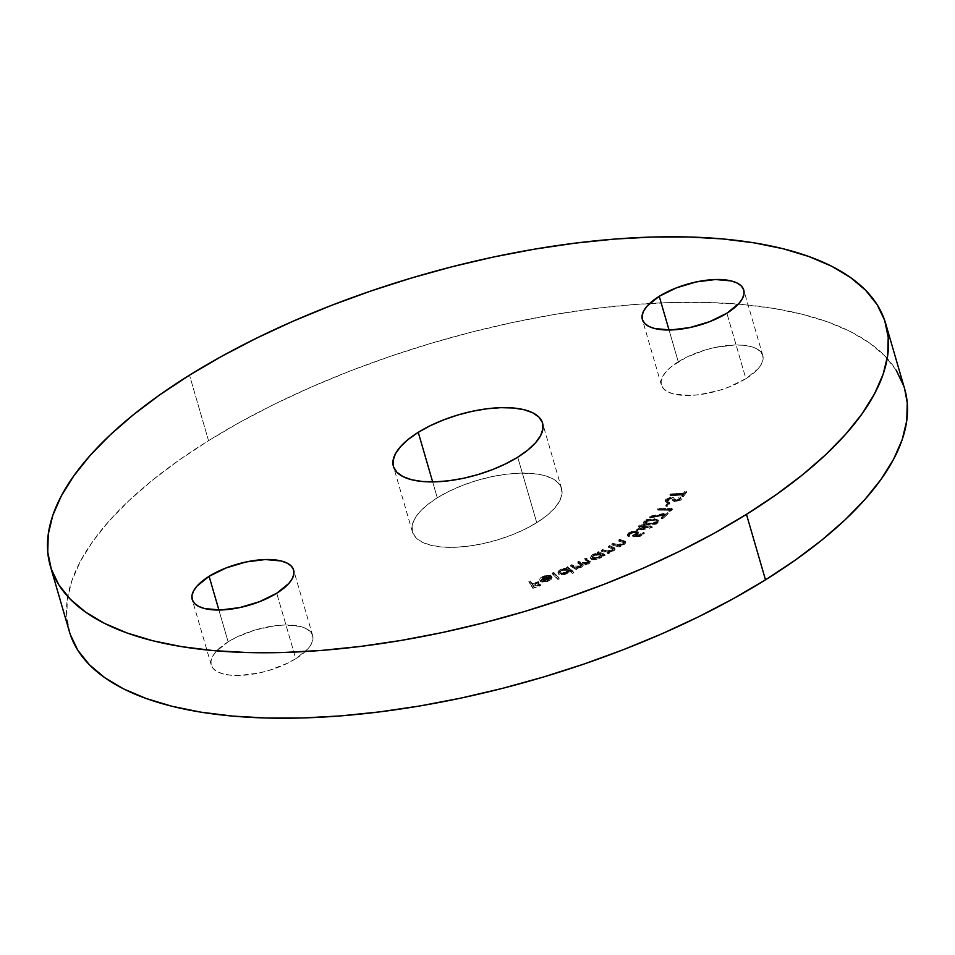 <?xml version="1.0" encoding="UTF-8"?>
<svg xmlns="http://www.w3.org/2000/svg" width="955" height="955" viewBox="0 0 955 955"><rect width="100%" height="100%" fill="white"/><g stroke="black" fill="none" stroke-linecap="round" stroke-linejoin="round"><path stroke-width="0.72" stroke-dasharray="4.78 3.58" d="M437.283 497.806A77.665 31.42 -16.2 0 0 412.429 531.911A77.665 31.42 -16.2 0 0 460.203 547.012A77.665 31.42 -16.2 0 0 536.746 522.672L517.717 457.194L536.746 522.672L524.808 529.261L511.426 535.11L497.101 540.017L482.382 543.777L467.855 546.248L454.055 547.334L441.532 546.988L430.741 545.245L422.122 542.142L415.998 537.82L412.596 532.436L412.059 526.205L414.398 519.353L419.532 512.155L427.267 504.873L437.283 497.806L449.22 491.216L462.602 485.367L476.927 480.461L491.634 476.7L506.174 474.229L519.962 473.143L532.496 473.489L543.276 475.232L551.894 478.336L558.03 482.657L561.421 488.041L561.958 494.272L559.618 501.124L554.485 508.323L546.761 515.593L536.746 522.672A77.665 31.42 -16.2 0 0 561.588 488.566A77.665 31.42 -16.2 0 0 513.814 473.465A77.665 31.42 -16.2 0 0 437.283 497.806L432.663 481.905L437.283 497.806M678.265 361.778A52.812 21.368 -16.2 0 0 661.361 384.961A52.812 21.368 -16.2 0 0 693.855 395.239A52.812 21.368 -16.2 0 0 745.891 378.681L726.874 313.204L745.891 378.681L728.677 387.145L718.936 390.476L699.048 394.713L689.677 395.454L673.824 394.033L667.951 391.92L663.785 388.983L661.481 385.319L661.111 381.081L662.71 376.425L666.196 371.531L671.449 366.577L686.382 357.301L705.22 349.972L715.223 347.417L734.49 345.006L743.014 345.233L750.343 346.426L756.205 348.527L760.371 351.476L762.675 355.129L763.045 359.367L761.457 364.034L757.96 368.928L745.891 378.681A52.812 21.368 -16.2 0 0 762.794 355.499A52.812 21.368 -16.2 0 0 730.312 345.221A52.812 21.368 -16.2 0 0 678.265 361.778L669.037 330L678.265 361.778M228.126 641.796A52.812 21.368 -16.2 0 0 211.234 664.978A52.812 21.368 -16.2 0 0 243.716 675.257A52.812 21.368 -16.2 0 0 295.764 658.699L276.735 593.222L295.764 658.699L287.646 663.176L268.797 670.505L258.793 673.06L239.538 675.472L231.015 675.245L223.685 674.051L217.824 671.95L213.657 669.001L211.341 665.349L210.971 661.099L212.571 656.443L216.057 651.549L228.126 641.796L236.243 637.319L255.081 630.002L274.968 625.764L284.351 625.024L300.204 626.444L306.066 628.557L310.232 631.494L312.548 635.159L312.906 639.396L311.318 644.052L307.82 648.946L295.764 658.699A52.812 21.368 -16.2 0 0 312.655 635.517A52.812 21.368 -16.2 0 0 280.173 625.239A52.812 21.368 -16.2 0 0 228.126 641.796L218.898 610.03L228.126 641.796M904.66 388.9A434.919 175.935 -16.2 0 0 649.71 303.463A434.919 175.935 -16.2 0 0 208.536 440.649L189.508 375.172L208.536 440.649L178.991 460.191L152.406 480.222L129.056 500.539L109.145 520.952L92.874 541.258L80.411 561.277L71.852 580.795L67.292 599.633L66.778 617.61L70.3 634.55M904.624 388.781L903.716 385.916M896.172 370.17L884.688 355.773L869.384 342.869L850.38 331.564L827.889 321.99L802.105 314.219L773.299 308.346L741.725 304.406L707.703 302.46L671.556 302.508L633.631 304.561L594.285 308.596L553.924 314.565L512.907 322.42L471.639 332.089L430.526 343.478L389.95 356.466L350.306 370.934L311.987 386.739L275.35 403.738L240.756 421.764L208.536 440.649A434.919 175.935 -16.2 0 0 69.369 631.577M544.637 577.584L541.998 579.184L541.772 580.747L551.811 577.035L551.107 579.542L546.523 581.762L541.246 581.929L540.064 580.354L542.213 578.038L546.081 576.522L550.725 576.307L544.637 577.584L544.326 576.498L549.388 575.889L549.698 576.975L544.637 577.584L541.772 580.747L552.097 577.548L551.501 575.937L551.739 578.861L547.824 581.332L542.762 582.216L540.315 581.332L539.766 579.804L540.315 581.332C539.515 579.912 540.864 578.491 544.362 577.071L550.725 576.307L549.698 576.975L549.388 575.889L550.402 575.208L550.725 576.307L550.402 575.208L544.052 575.972L544.362 577.071L544.052 575.972C540.554 577.405 539.193 578.826 539.993 580.234L542.44 581.118L542.762 582.216L542.44 581.118L547.502 580.246L547.824 581.332L547.502 580.246L551.417 577.775L551.739 578.861L551.501 575.937L541.449 579.661L541.772 580.747L541.676 578.097L544.326 576.498L544.637 577.584M572.546 573.37L570.004 571.329L567.843 573.31L564.321 574.635L560.036 574.874L558.532 574.134L558.329 572.905L559.94 571.15L567.127 569.001L566.363 568.38L567.724 567.807L573.919 572.797L572.546 573.37L572.236 572.284L573.597 571.711L573.919 572.797L572.546 573.37L570.004 571.329L566.649 573.871L558.735 574.325L557.947 572.594L558.735 574.325C557.589 573.06 558.651 571.651 561.91 570.111L567.127 569.001L566.363 568.38L567.724 567.807L573.919 572.797L567.413 566.721L567.724 567.807L567.413 566.721L566.04 567.294L567.127 569.001L566.816 567.915L561.6 569.013L561.91 570.111L561.6 569.013C558.329 570.565 557.266 571.973 558.412 573.239L566.327 572.785L566.649 573.871L566.327 572.785L569.693 570.231L572.546 573.37M603.823 556.108L602.641 555.607L601.149 557.589L597.878 559.129L593.318 559.797L591.109 559.129L590.739 557.684L591.611 556.514L598.522 553.864L597.412 553.399L598.654 552.754L605.064 555.464L603.823 556.108L603.5 555.01L604.742 554.366L605.064 555.464L602.641 555.607L600.086 558.209L591.67 559.439L590.668 558.52L593.318 555.392L598.522 553.864L597.412 553.399L598.654 552.754L605.064 555.464L604.742 554.366L598.343 551.668L598.654 552.754L598.343 551.668L597.102 552.312L598.522 553.864L598.2 552.778L592.995 554.294L593.318 555.392L592.995 554.294L590.345 557.433L591.67 559.439L591.36 558.353L599.764 557.123L600.086 558.209L599.764 557.123L602.33 554.521L603.823 556.108M623.591 541.437L618.255 539.981L619.377 539.288L625.465 541.318L623.555 543.586L619.198 544.935L620.583 545.281L619.449 545.974L611.725 544.04L612.847 543.335L613.17 544.422L612.847 543.335L615.689 544.052L616.011 545.138L615.689 544.052L617.957 544.481L618.267 545.568L617.957 544.481L622.923 543.192L623.245 544.29L623.591 541.437L622.923 543.192L617.957 544.481L612.847 543.335L611.725 544.04L612.048 545.126L613.17 544.422L619.473 545.52L622.708 544.589L624.284 542.858L618.577 541.067L619.688 540.375L624.964 541.783L625.788 542.416L625.465 543.502L619.509 546.021L620.893 546.367L619.771 547.072L612.048 545.126L611.725 544.04L619.449 545.974L619.771 547.072L612.048 545.126L613.17 544.422L618.267 545.568L623.245 544.29L623.913 542.524L618.577 541.067L619.688 540.375L625.812 542.488L624.391 544.374L619.509 546.021L620.893 546.367L619.771 547.072L619.449 545.974L620.583 545.281L620.893 546.367L620.583 545.281L619.198 544.935L619.509 546.021L619.198 544.935L624.069 543.288L624.391 544.374L624.069 543.288L625.501 541.401L619.377 539.288L619.688 540.375L619.377 539.288L618.255 539.981L618.577 541.067L618.255 539.981L621.944 540.912L622.254 541.998L621.944 540.912L623.591 541.437L623.913 542.524M629.512 534.895L629.751 532.974L628.808 534.108L629.512 534.895L627.519 535.23L628.044 533.272L632.473 531.111L636.806 530.92L641.533 527.244L638.668 526.945L639.647 526.181L642.512 526.48L643.706 525.548L644.888 525.68L643.694 526.611L652.265 527.518L636.83 530.92L636.519 529.834L651.752 526.587L652.062 527.673L636.83 530.92L641.533 527.244L638.668 526.945L639.647 526.181L642.512 526.48L643.706 525.548L644.888 525.68L643.694 526.611L652.265 527.518L651.943 526.42L652.265 527.518L651.943 526.42L643.372 525.513L643.694 526.611L643.372 525.513L644.565 524.582L644.888 525.68L644.565 524.582L643.384 524.462L643.706 525.548L643.384 524.462L642.202 525.393L642.512 526.48L642.202 525.393L639.337 525.083L639.647 526.181L639.337 525.083L638.358 525.859L638.668 526.945L638.358 525.859L641.211 526.157L641.533 527.244L641.211 526.157L636.519 529.834L638.191 532.305L636.83 533.869L637.152 534.955L635.648 535.815L639.349 535.958L643.216 533.248L644.315 533.427L639.623 536.722L632.867 536.483L636.925 533.547L635.708 532.735L632.879 532.89L629.703 534.346L629.13 535.206L629.823 535.982L628.712 536.77L627.614 536.006L627.936 534.8L632.783 532.21L638 532.329L638.226 533.964L635.648 535.815L639.349 535.958L643.216 533.248L644.315 533.427L639.623 536.722L639.313 535.636L644.004 532.329L644.315 533.427L644.004 532.329L642.894 532.15L643.216 533.248L642.894 532.15L639.038 534.872L639.349 535.958L639.038 534.872L635.338 534.728L635.648 535.815L635.338 534.728L638.179 531.828L636.46 530.849L638.501 532.926L637.152 534.955L636.83 533.869L635.338 534.728L639.038 534.872L642.894 532.15L644.004 532.329L639.313 535.636L639.623 536.722L632.867 536.483L635.803 534.955L636.901 533.403L635.708 532.735L630.073 534.06L629.823 535.982L628.712 536.77L627.59 535.934L628.915 533.929L636.77 531.947L636.46 530.849L628.605 532.842L628.915 533.929L628.605 532.842L627.28 534.848L628.712 536.77L628.402 535.671L629.512 534.895L629.823 535.982L628.82 534.358L629.823 535.982M661.457 518.649L665.575 514.912L649.83 518.016L649.985 517.359L668.166 513.754L662.71 518.696L661.457 518.649L661.135 517.55L662.388 517.598L662.71 518.696L661.457 518.649L665.575 514.912L649.83 518.016L649.985 517.359L668.166 513.754L662.71 518.696L662.388 517.598L667.855 512.656L668.166 513.754L667.855 512.656L649.663 516.261L649.519 516.93L649.83 518.016L649.519 516.93L665.265 513.814L665.575 514.912L665.265 513.814L661.135 517.55L661.457 518.649M666.053 506.389L668.691 503.464L669.873 503.44L667.235 506.353L666.053 506.389L665.742 505.291L666.912 505.267L667.235 506.353L666.053 506.389L668.691 503.464L669.873 503.44L667.235 506.353L666.912 505.267L669.551 502.354L669.873 503.44L669.551 502.354L668.381 502.378L668.691 503.464L668.381 502.378L665.742 505.291L666.053 506.389M683.338 494.893L669.944 495.908L670.517 495.108L683.911 494.105L685.165 492.374L686.609 492.267L683.517 496.528L682.073 496.636L683.338 494.893L683.016 493.807L681.751 495.55L682.073 496.636L683.338 494.893L669.944 495.908L670.517 495.108L683.911 494.105L685.165 492.374L686.609 492.267L683.517 496.528L682.073 496.636L681.751 495.55L683.195 495.43L683.517 496.528L683.195 495.43L686.287 491.168L686.609 492.267L686.287 491.168L684.854 491.276L685.165 492.374L684.854 491.276L683.589 493.019L683.911 494.105L683.589 493.019L670.195 494.022L670.517 495.108L670.195 494.022L669.622 494.809L669.944 495.908L669.622 494.809L683.016 493.807L683.338 494.893M678.718 497.567L679.351 498.892L678.718 497.567L679.041 498.653L678.718 497.567L680.127 496.887L680.449 497.973L680.449 497.054L680.867 498.796L680.127 496.887L678.718 497.567L679.351 498.892L676.641 500.062L671.258 497.221L665.563 499.644L665.874 500.73L668.225 499.143L672.368 498.331L676.952 501.16L679.483 500.193L679.876 499.358L679.041 498.653L680.449 497.973L681.393 499.584L678.193 501.626L674.719 501.817L670.864 499.155L667.235 500.73L668.333 502.223L667.056 502.927L665.611 502.103L665.563 499.644L665.193 500.79L667.056 502.927L665.516 501.888L665.874 500.73L671.568 498.319L676.952 501.16L679.674 499.99L679.041 498.653L680.449 497.973L681.19 499.895L676.247 501.972L674.361 501.673L670.864 499.155L667.044 501.375L666.912 499.644L668.333 502.223L667.056 502.927L666.745 501.841L668.023 501.136L668.333 502.223L666.912 499.644L670.553 498.068L670.864 499.155L670.553 498.068L671.771 498.259L674.361 501.673L674.039 500.575L675.937 500.874L676.247 501.972L675.937 500.874L680.867 498.796L681.19 499.895L681.19 497.794L681.19 499.895M669.025 511.45L670.255 510.233L657.9 510.137L658.675 509.361L672.38 509.469L669.025 511.45L668.715 510.364L670.517 509.898L670.84 510.997L669.025 511.45L670.255 510.233L657.9 510.137L658.675 509.361L672.38 509.469L670.84 510.997L670.517 509.898L672.057 508.37L672.38 509.469L672.057 508.37L658.365 508.275L658.675 509.361L658.365 508.275L657.589 509.039L657.9 510.137L657.589 509.039L669.944 509.134L670.255 510.233L669.944 509.134L668.715 510.364L669.025 511.45M644.685 521.943L648.457 520.2L652.289 519.699L657.697 520.296L659.034 521.669L656.443 524.02L650.546 525.19L644.41 524.283L643.765 523.28L644.362 520.857L643.467 522.504L647.896 524.009L648.218 525.095L643.789 523.603L644.685 521.943L654.653 519.783L658.998 521.323L658.091 523.018L648.218 525.095L647.896 524.009L657.768 521.919L658.091 523.018L658.687 520.236L654.33 518.696L654.653 519.783L654.33 518.696L644.362 520.857L644.685 521.943M612.979 548.003L608.192 546.212L609.397 545.544L614.781 547.979L612.501 550.259L608.084 551.453L609.326 551.883L608.108 552.563L601.149 550.14L602.366 549.459L602.689 550.558L602.366 549.459L604.921 550.355L605.231 551.441L604.921 550.355L606.986 550.916L607.308 552.002L606.986 550.916L611.988 549.817L612.298 550.904L612.979 548.003L611.988 549.817L606.986 550.916L602.366 549.459L601.149 550.14L601.471 551.238L602.689 550.558L608.466 552.026L612.024 551.059L613.576 549.459L608.502 547.311L609.708 546.63L614.447 548.373L615.044 549.543L614.137 550.569L608.395 552.539L609.648 552.981L608.431 553.649L601.471 551.238L601.149 550.14L608.108 552.563L608.431 553.649L601.471 551.238L602.689 550.558L607.308 552.002L612.298 550.904L613.289 549.101L608.502 547.311L609.708 546.63L615.08 549.006L613.373 551.059L608.395 552.539L609.648 552.981L608.431 553.649L608.108 552.563L609.326 551.883L609.648 552.981L608.084 551.453L608.395 552.539L608.084 551.453L613.05 549.973L613.373 551.059L613.05 549.973L614.757 547.907L609.397 545.544L609.708 546.63L609.397 545.544L608.192 546.212L608.502 547.311L608.192 546.212L611.51 547.37L613.289 549.101M570.792 566.422L572.105 565.802L576.02 567.771L579.47 567.425L581.774 565.658L577.799 563.116L579.112 562.495L582.884 564.417L585.463 564.393L588.841 562.423L584.83 559.797L586.191 559.164L589.199 560.871L590.369 562.185L589.044 563.665L583.219 565.062L582.287 566.793L576.665 568.392L577.62 568.941L576.307 569.562L570.792 566.422L570.469 565.336L575.984 568.464L576.307 569.562L570.792 566.422L572.105 565.802L574.444 567.127L580.354 567.079L581.762 565.635L577.799 563.116L579.112 562.495L581.273 563.725L587.385 563.76L588.829 562.328L584.83 559.797L586.191 559.164L590.345 561.922L588.34 564.035L583.266 565.217L582.908 563.975L583.219 565.062L581.285 567.354L576.665 568.392L577.62 568.941L576.307 569.562L575.984 568.464L577.298 567.843L577.62 568.941L576.354 567.306L576.665 568.392L576.354 567.306L578.539 567.067L578.861 568.165L578.539 567.067L580.974 566.267L581.285 567.354L580.974 566.267L582.908 563.975L588.017 562.937L588.34 564.035L588.017 562.937L590.035 560.836L585.869 558.078L586.191 559.164L585.869 558.078L584.52 558.711L584.83 559.797L584.52 558.711L588.519 561.242L587.074 562.674L587.385 563.76L587.074 562.674L580.962 562.638L581.273 563.725L578.802 561.409L579.112 562.495L578.802 561.409L577.489 562.029L577.799 563.116L577.489 562.029L581.452 564.548L580.043 565.981L580.354 567.079L580.043 565.981L574.122 566.04L574.444 567.127L571.782 564.715L572.105 565.802L571.782 564.715L570.469 565.336L570.792 566.422M552.551 574.11L553.972 573.549L559.32 578.897L557.899 579.446L552.551 574.11L557.899 579.446L552.551 574.11L553.972 573.549L559.32 578.897L557.899 579.446L557.589 578.36L558.997 577.799L553.661 572.463L553.972 573.549L553.661 572.463L552.241 573.012L552.551 574.11M529.142 582.598L530.658 582.073L532.532 584.89L538.716 582.741L539.098 583.302L532.914 585.451L534.108 587.241L540.291 585.093L540.661 585.666L532.962 588.34L528.819 581.511L532.962 588.34L529.142 582.598L530.658 582.073L532.532 584.89L538.716 582.741L539.098 583.302L532.914 585.451L534.108 587.241L540.291 585.093L540.661 585.666L532.962 588.34L532.651 587.241L540.351 584.567L540.661 585.666L539.969 584.006L540.291 585.093L539.969 584.006L533.797 586.155L534.108 587.241L532.604 584.353L532.914 585.451L532.604 584.353L538.775 582.216L539.098 583.302L538.393 581.643L538.716 582.741L538.393 581.643L532.221 583.792L532.532 584.89L530.347 580.986L530.658 582.073L530.347 580.986L528.819 581.511L529.142 582.598M681.751 495.55L683.016 493.807L669.622 494.809L670.195 494.022L683.589 493.019L684.854 491.276L686.287 491.168L683.195 495.43L681.751 495.55M667.235 500.73L666.912 499.644L668.023 501.136L666.745 501.841L665.289 501.017L665.742 499.429L670.434 497.304L671.258 497.221L671.568 498.319L671.258 497.221L673.49 497.662L675.46 500.766L675.149 499.668L676.641 500.062L676.952 501.16L676.641 500.062L679.351 498.892L679.674 499.99L679.041 498.653M679.674 499.99L679.351 498.892M680.867 498.796L675.937 500.874L674.039 500.575L671.246 498.104L666.912 499.644M666.912 505.267L669.551 502.354L668.381 502.378L665.742 505.291L666.912 505.267M670.517 509.898L672.057 508.37L658.365 508.275L657.589 509.039L669.944 509.134L668.715 510.364L670.517 509.898M662.388 517.598L661.135 517.55L665.265 513.814L649.519 516.93L649.663 516.261L667.855 512.656L662.388 517.598M647.896 524.009L643.586 522.755L643.992 521.203L646.571 519.604L653.757 518.649L658.699 520.272L655.572 523.161L647.896 524.009M656.586 521.8L657.183 520.762L656.491 520.033L651.68 519.353L647.478 519.926L644.947 521.967L646.38 522.946L650.594 523.352L656.586 521.8L648.767 523.268L649.078 524.355L656.909 522.898L656.586 521.8L656.909 522.898L657.482 521.74L653.733 520.511L653.423 519.425L657.171 520.654L656.586 521.8M653.733 520.511L650.104 520.547L649.794 519.448L653.423 519.425L653.733 520.511L650.104 520.547L645.866 522.015L645.544 520.917L649.794 519.448L650.104 520.547L646.726 521.466L645.293 523.185L649.078 524.355L648.767 523.268L644.971 522.099L645.544 520.917L645.27 523.054L646.702 524.044L652.922 524.343L656.109 523.412L657.506 521.848L653.733 520.511M651.752 526.587L643.372 525.513L644.565 524.582L639.337 525.083L638.358 525.859L641.211 526.157L636.519 529.834L651.752 526.587M642.393 526.289L647.526 526.826L639.504 528.545L642.393 526.289L642.715 527.375L639.814 529.631L639.504 528.545L642.393 526.289L647.526 526.826L639.504 528.545L639.814 529.631L647.836 527.924L647.526 526.826L647.836 527.924L642.715 527.375L642.393 526.289M639.814 529.631L647.836 527.924L642.715 527.375L639.814 529.631M629.751 532.974L630.073 534.06L629.751 532.974L635.385 531.637L635.708 532.735L635.385 531.637L636.579 532.317L635.493 533.869L635.803 534.955L635.493 533.869L632.544 535.397L632.867 536.483L632.544 535.397L639.313 535.636L632.544 535.397L636.317 533.141L635.887 531.756L632.568 531.792L629.751 532.974M604.742 554.366L602.33 554.521L600.826 556.49L597.567 558.042L593.007 558.699L590.429 557.625L592.064 554.843L598.2 552.778L597.102 552.312L598.343 551.668L604.742 554.366M600.349 553.602L595.323 553.936L591.897 556.311L593.27 557.863L597.376 557.445L600.397 555.87L601.077 554.163L600.349 553.602L601.471 555.428L600.349 553.602L599.394 557.827L600.659 554.7L594.189 555.643L593.879 554.557L600.349 553.602L600.659 554.7L597.735 554.497L594.189 555.643L592.912 558.77L591.861 556.956L592.912 558.77L599.394 557.827L599.072 556.741L592.601 557.672L593.879 554.557L594.189 555.643L592.291 558.293L596.589 558.818L600.719 556.956L601.411 556.049L600.659 554.7M592.601 557.672L592.912 558.77M583.219 565.062L582.908 563.975L581.965 565.706L576.354 567.306L577.298 567.843L575.984 568.464L570.469 565.336L571.782 564.715L576.438 566.757L580.043 565.981L581.452 564.572L577.489 562.029L578.802 561.409L583.302 563.45L587.074 562.674L588.531 561.337L584.52 558.711L585.869 558.078L589.378 560.096L589.975 561.385L587.409 563.199L582.908 563.975M558.735 574.325L558.018 571.806L559.618 570.063L566.816 567.915L566.04 567.294L567.413 566.721L573.597 571.711L572.236 572.284L569.693 570.231L567.521 572.212L563.999 573.549L558.412 573.239M568.344 569.037L563.008 569.096L559.499 571.591L560.299 572.905L564.095 572.881L567.998 571.042L568.344 569.037L569.025 570.636L568.344 569.037L565.885 572.296L566.196 573.382L568.655 570.123L562.579 570.469L562.256 569.383L568.344 569.037L568.655 570.123L566.172 569.61L562.579 570.469L560.108 573.728L559.475 572.188L559.785 573.275L566.196 573.382L565.885 572.296L559.797 572.63L562.256 569.383L562.579 570.469L559.821 572.678L561.313 574.17L567.019 573L568.738 571.675L568.655 570.123M559.797 572.63L560.108 573.728M557.589 578.36L558.997 577.799L553.661 572.463L552.241 573.012L557.589 578.36M540.315 581.332L539.993 580.234L543.001 581.141L548.158 579.995L551.131 578.109L551.727 576.331L541.449 579.661L544.326 576.498L550.402 575.208L544.899 575.686L540.936 577.608L539.993 580.234M551.811 577.035L551.501 575.937M541.449 579.661L541.772 580.747M550.295 576.975L549.567 578.408L547.12 579.745L541.963 580.055L550.295 576.975L550.605 578.062L542.285 581.141L541.963 580.055L550.295 576.975L547.12 579.745L541.963 580.055L542.285 581.141L544.29 581.5L543.968 580.401L544.29 581.5L547.43 580.831L547.12 579.745L547.43 580.831L550.605 578.062L550.295 576.975M542.285 581.141L547.43 580.831L549.877 579.494L550.605 578.062L542.285 581.141M532.651 587.241L528.819 581.511L530.347 580.986L532.221 583.792L538.393 581.643L538.775 582.216L532.604 584.353L533.797 586.155L539.969 584.006L540.351 584.567L532.651 587.241M412.429 531.911L393.412 466.434M661.361 384.961L642.345 319.483M211.234 664.978L192.206 599.501M312.655 635.517L293.639 570.039M762.794 355.499L743.766 290.022M561.588 488.566L542.571 423.089M665.516 501.888L665.193 500.79M679.876 499.358L679.566 498.259M643.789 523.603L643.467 522.504M658.998 521.323L658.687 520.236M657.482 521.74L657.171 520.654M645.293 523.185L644.971 522.099M638.501 532.926L638.179 531.828M627.59 535.934L627.28 534.848M636.901 533.403L636.579 532.317M625.812 542.488L625.501 541.401M615.08 549.006L614.757 547.907M590.668 558.52L590.345 557.433M590.345 561.922L590.035 560.836M588.829 562.328L588.519 561.242M581.762 565.635L581.452 564.548"/><path stroke-width="1.43" d="M418.254 432.329L432.663 481.905L418.254 432.329L430.192 425.739L443.574 419.89L457.899 414.983L472.618 411.223L487.146 408.752L500.945 407.666L513.468 408.012L524.259 409.755L532.878 412.858L539.002 417.18L542.404 422.564L542.941 428.795L540.602 435.647L535.469 442.845L527.733 450.127L517.717 457.194A77.665 31.42 163.8 0 1 441.186 481.535A77.665 31.42 163.8 0 1 393.412 466.434A77.665 31.42 163.8 0 1 418.254 432.329A77.665 31.42 163.8 0 1 494.797 407.988A77.665 31.42 163.8 0 1 542.571 423.089A77.665 31.42 163.8 0 1 517.717 457.194L505.78 463.784L492.398 469.633L478.073 474.54L463.366 478.3L448.826 480.771L435.038 481.857L422.504 481.511L411.724 479.768L403.106 476.664L396.97 472.343L393.579 466.959L393.042 460.728L395.382 453.876L400.515 446.677L408.239 439.407L418.254 432.329M659.237 296.301L669.037 330L659.237 296.301L676.462 287.837L696.207 281.94L715.462 279.529L731.315 280.949L737.176 283.05L741.343 285.999L743.659 289.651L744.029 293.901L742.429 298.557L738.943 303.451L726.874 313.204A52.812 21.368 163.8 0 1 674.827 329.762A52.812 21.368 163.8 0 1 642.345 319.483A52.812 21.368 163.8 0 1 659.237 296.301A52.812 21.368 163.8 0 1 711.284 279.743A52.812 21.368 163.8 0 1 743.766 290.022A52.812 21.368 163.8 0 1 726.874 313.204L709.661 321.668L689.916 327.553L670.649 329.976L654.796 328.556L648.934 326.443L644.768 323.506L642.452 319.841L642.094 315.604L643.682 310.948L647.18 306.054L659.237 296.301M209.109 576.319L218.898 610.03L209.109 576.319L226.323 567.855L246.068 561.97L265.323 559.546L281.176 560.967L287.049 563.08L291.215 566.017L293.519 569.681L293.889 573.919L292.29 578.575L288.804 583.469L276.735 593.222A52.812 21.368 163.8 0 1 224.688 609.779A52.812 21.368 163.8 0 1 192.206 599.501A52.812 21.368 163.8 0 1 209.109 576.319A52.812 21.368 163.8 0 1 261.145 559.761A52.812 21.368 163.8 0 1 293.639 570.039A52.812 21.368 163.8 0 1 276.735 593.222L259.521 601.686L239.777 607.583L220.51 609.994L204.657 608.574L198.795 606.473L194.629 603.524L192.325 599.871L191.955 595.634L193.543 590.966L197.04 586.072L209.109 576.319M70.3 634.55L77.844 650.307L89.328 664.704L104.644 677.608L123.637 688.913L146.139 698.487L171.912 706.258L200.729 712.132L232.304 716.059L266.326 718.017L302.472 717.969L340.398 715.916L379.732 711.881L420.105 705.912L461.122 698.057L502.39 688.388L543.502 677L584.078 664.012L623.711 649.543L662.03 633.738L698.666 616.739L733.261 598.713L765.492 579.828A434.919 175.935 -16.2 0 0 904.66 388.9L885.631 323.423A434.919 175.935 163.8 0 1 746.464 514.351L765.492 579.828L795.038 560.287L821.61 540.255L844.972 519.938L864.872 499.525L881.143 479.219L893.617 459.2L902.177 439.682L906.737 420.845L907.25 402.867L904.624 388.781M50.34 566.1L69.369 631.577A434.919 175.935 -16.2 0 0 336.9 716.178A434.919 175.935 -16.2 0 0 765.492 579.828L746.464 514.351A434.919 175.935 163.8 0 1 317.884 650.701A434.919 175.935 163.8 0 1 50.34 566.1A434.919 175.935 163.8 0 1 189.508 375.172A434.919 175.935 163.8 0 1 618.1 238.822A434.919 175.935 163.8 0 1 885.631 323.423M903.716 385.916L896.172 370.17M189.508 375.172L159.963 394.713L133.39 414.745L110.028 435.062L90.128 455.475L73.857 475.781L61.383 495.8L52.823 515.318L48.263 534.155L47.75 552.133L51.284 569.085L58.828 584.83L70.312 599.227L85.616 612.131L104.62 623.436L127.111 633.01L152.896 640.781L181.701 646.654L213.275 650.594L247.297 652.54L283.444 652.492L321.369 650.439L360.715 646.404L401.076 640.435L442.093 632.58L483.361 622.911L524.474 611.522L565.05 598.534L604.694 584.066L643.013 568.261L679.65 551.262L714.245 533.236L746.464 514.351L776.009 494.809L802.594 474.778L825.944 454.461L845.855 434.048L862.126 413.742L874.589 393.723L883.148 374.205L887.708 355.367L888.222 337.39L884.7 320.45L877.156 304.693L865.672 290.296L850.356 277.392L831.363 266.087L808.861 256.513L783.088 248.742L754.271 242.868L722.696 238.941L688.674 236.983L652.528 237.031L614.602 239.084L575.268 243.119L534.895 249.088L493.878 256.943L452.61 266.612L411.498 278L370.922 290.988L331.289 305.457L292.97 321.262L256.334 338.261L221.739 356.287L189.508 375.172"/></g></svg>

